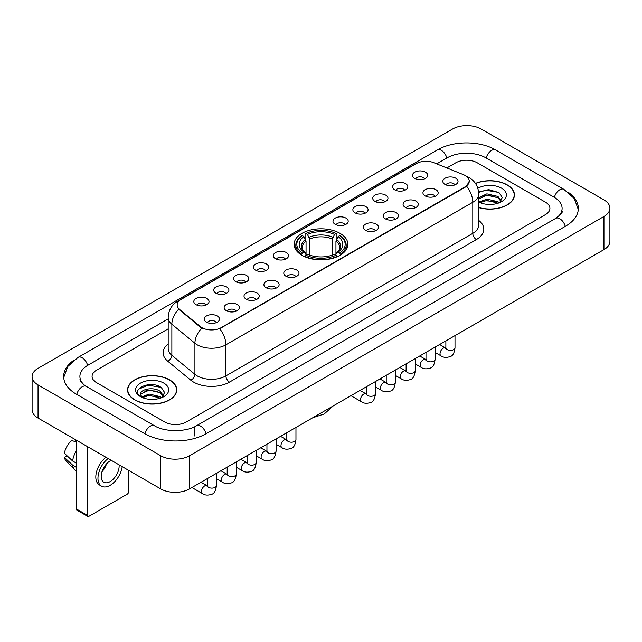 <?xml version="1.0" encoding="UTF-8"?>
<svg xmlns="http://www.w3.org/2000/svg" width="642" height="642" viewBox="0 0 642 642"><rect width="100%" height="100%" fill="white"/><g stroke="black" fill="none" stroke-linecap="round" stroke-linejoin="round"><path stroke-width="0.96" d="M340.019 233.359A26.9 15.528 0 0 0 310.704 229.988A26.9 15.528 0 0 0 294.1 244.337A26.9 15.528 0 0 0 301.981 255.315A26.9 15.528 0 0 0 331.296 258.686A26.9 15.528 0 0 0 347.9 244.337A26.9 15.528 0 0 0 340.019 233.359M394.854 189.888A7.616 4.398 180 0 1 393.337 188.644A7.616 4.398 180 0 1 395.865 183.187A7.616 4.398 180 0 1 405.616 183.676A7.616 4.398 180 0 1 407.124 188.644A7.616 4.398 180 0 1 394.854 189.888M404.693 190.345A4.566 2.64 0 0 0 403.465 189.061A4.566 2.64 0 0 0 398.963 188.395A4.566 2.64 0 0 0 395.777 190.345M374.968 201.371A7.616 4.398 180 0 1 373.459 200.127A7.616 4.398 180 0 1 375.979 194.662A7.616 4.398 180 0 1 385.738 195.152A7.616 4.398 180 0 1 387.246 200.127A7.616 4.398 180 0 1 374.968 201.371M384.807 201.821A4.566 2.64 0 0 0 383.587 200.537A4.566 2.64 0 0 0 379.085 199.871A4.566 2.64 0 0 0 375.899 201.821M355.09 212.847A7.616 4.398 180 0 1 353.582 211.603A7.616 4.398 180 0 1 356.101 206.138A7.616 4.398 180 0 1 365.86 206.628A7.616 4.398 180 0 1 367.368 211.603A7.616 4.398 180 0 1 355.09 212.847M364.929 213.305A4.566 2.64 0 0 0 363.701 212.02A4.566 2.64 0 0 0 359.207 211.346A4.566 2.64 0 0 0 356.021 213.305M335.212 224.323A7.616 4.398 180 0 1 333.704 223.079A7.616 4.398 180 0 1 336.223 217.622A7.616 4.398 180 0 1 345.974 218.111A7.616 4.398 180 0 1 347.491 223.079A7.616 4.398 180 0 1 335.212 224.323M345.051 224.78A4.566 2.64 0 0 0 343.823 223.496A4.566 2.64 0 0 0 339.321 222.83A4.566 2.64 0 0 0 336.135 224.78M275.57 258.758A7.616 4.398 180 0 1 274.062 257.514A7.616 4.398 180 0 1 276.582 252.049A7.616 4.398 180 0 1 286.332 252.539A7.616 4.398 180 0 1 287.849 257.514A7.616 4.398 180 0 1 275.57 258.758M285.409 259.216A4.566 2.64 0 0 0 284.181 257.932A4.566 2.64 0 0 0 279.679 257.257A4.566 2.64 0 0 0 276.493 259.216M255.693 270.234A7.616 4.398 180 0 1 254.176 268.99A7.616 4.398 180 0 1 256.704 263.533A7.616 4.398 180 0 1 266.454 264.022A7.616 4.398 180 0 1 267.963 268.99A7.616 4.398 180 0 1 255.693 270.234M265.531 270.691A4.566 2.64 0 0 0 264.303 269.407A4.566 2.64 0 0 0 259.801 268.741A4.566 2.64 0 0 0 256.615 270.691M235.807 281.71A7.616 4.398 180 0 1 234.298 280.466A7.616 4.398 180 0 1 236.818 275.009A7.616 4.398 180 0 1 246.576 275.498A7.616 4.398 180 0 1 248.085 280.466A7.616 4.398 180 0 1 235.807 281.71M245.645 282.167A4.566 2.64 0 0 0 244.417 280.883A4.566 2.64 0 0 0 239.923 280.217A4.566 2.64 0 0 0 236.738 282.167M215.929 293.193A7.616 4.398 180 0 1 214.42 291.95A7.616 4.398 180 0 1 216.94 286.484A7.616 4.398 180 0 1 226.69 286.974A7.616 4.398 180 0 1 228.207 291.95A7.616 4.398 180 0 1 215.929 293.193M225.767 293.643A4.566 2.64 0 0 0 224.54 292.359A4.566 2.64 0 0 0 220.037 291.693A4.566 2.64 0 0 0 216.852 293.643M196.051 304.669A7.616 4.398 180 0 1 194.534 303.425A7.616 4.398 180 0 1 197.062 297.96A7.616 4.398 180 0 1 206.812 298.45A7.616 4.398 180 0 1 208.321 303.425A7.616 4.398 180 0 1 196.051 304.669M205.889 305.127A4.566 2.64 0 0 0 204.662 303.843A4.566 2.64 0 0 0 200.16 303.168A4.566 2.64 0 0 0 196.974 305.127M414.732 178.412A7.616 4.398 180 0 1 413.223 177.168A7.616 4.398 180 0 1 415.743 171.703A7.616 4.398 180 0 1 425.494 172.2A7.616 4.398 180 0 1 427.01 177.168A7.616 4.398 180 0 1 414.732 178.412M424.571 178.869A4.566 2.64 0 0 0 423.343 177.585A4.566 2.64 0 0 0 418.841 176.919A4.566 2.64 0 0 0 415.663 178.869M425.173 195.922A7.616 4.398 180 0 1 423.664 194.678A7.616 4.398 180 0 1 426.184 189.213A7.616 4.398 180 0 1 435.942 189.703A7.616 4.398 180 0 1 437.451 194.678A7.616 4.398 180 0 1 425.173 195.922M435.011 196.372A4.566 2.64 0 0 0 433.783 195.088A4.566 2.64 0 0 0 429.289 194.422A4.566 2.64 0 0 0 426.103 196.372M405.295 207.398A7.616 4.398 180 0 1 403.786 206.154A7.616 4.398 180 0 1 406.306 200.689A7.616 4.398 180 0 1 416.056 201.179A7.616 4.398 180 0 1 417.573 206.154A7.616 4.398 180 0 1 405.295 207.398M415.133 207.856A4.566 2.64 0 0 0 413.905 206.572A4.566 2.64 0 0 0 409.403 205.897A4.566 2.64 0 0 0 406.217 207.856M385.417 218.874A7.616 4.398 180 0 1 383.9 217.63A7.616 4.398 180 0 1 386.428 212.173A7.616 4.398 180 0 1 396.178 212.662A7.616 4.398 180 0 1 397.687 217.63A7.616 4.398 180 0 1 385.417 218.874M395.255 219.331A4.566 2.64 0 0 0 394.027 218.047A4.566 2.64 0 0 0 389.525 217.381A4.566 2.64 0 0 0 386.34 219.331M365.531 230.35A7.616 4.398 180 0 1 364.022 229.106A7.616 4.398 180 0 1 366.542 223.649A7.616 4.398 180 0 1 376.3 224.138A7.616 4.398 180 0 1 377.809 229.106A7.616 4.398 180 0 1 365.531 230.35M375.369 230.807A4.566 2.64 0 0 0 374.15 229.523A4.566 2.64 0 0 0 369.648 228.857A4.566 2.64 0 0 0 366.462 230.807M286.011 276.261A7.616 4.398 180 0 1 284.502 275.025A7.616 4.398 180 0 1 287.022 269.56A7.616 4.398 180 0 1 296.781 270.049A7.616 4.398 180 0 1 298.289 275.025A7.616 4.398 180 0 1 286.011 276.261M295.85 276.718A4.566 2.64 0 0 0 294.622 275.434A4.566 2.64 0 0 0 290.128 274.768A4.566 2.64 0 0 0 286.942 276.718M266.133 287.744A7.616 4.398 180 0 1 264.624 286.501A7.616 4.398 180 0 1 267.144 281.036A7.616 4.398 180 0 1 276.895 281.525A7.616 4.398 180 0 1 278.411 286.501A7.616 4.398 180 0 1 266.133 287.744M275.972 288.194A4.566 2.64 0 0 0 274.744 286.91A4.566 2.64 0 0 0 270.242 286.244A4.566 2.64 0 0 0 267.056 288.194M246.255 299.22A7.616 4.398 180 0 1 244.738 297.976A7.616 4.398 180 0 1 247.258 292.511A7.616 4.398 180 0 1 257.017 293.001A7.616 4.398 180 0 1 258.525 297.976A7.616 4.398 180 0 1 246.255 299.22M256.086 299.678A4.566 2.64 0 0 0 254.866 298.394A4.566 2.64 0 0 0 250.364 297.719A4.566 2.64 0 0 0 247.178 299.678M226.369 310.696A7.616 4.398 180 0 1 224.861 309.452A7.616 4.398 180 0 1 227.38 303.995A7.616 4.398 180 0 1 237.139 304.485A7.616 4.398 180 0 1 238.647 309.452A7.616 4.398 180 0 1 226.369 310.696M236.208 311.153A4.566 2.64 0 0 0 234.98 309.869A4.566 2.64 0 0 0 230.486 309.203A4.566 2.64 0 0 0 227.3 311.153M206.491 322.172A7.616 4.398 180 0 1 204.983 320.936A7.616 4.398 180 0 1 207.502 315.471A7.616 4.398 180 0 1 217.253 315.96A7.616 4.398 180 0 1 218.77 320.936A7.616 4.398 180 0 1 206.491 322.172M216.33 322.629A4.566 2.64 0 0 0 215.102 321.345A4.566 2.64 0 0 0 210.6 320.679A4.566 2.64 0 0 0 207.414 322.629M445.058 184.439A7.616 4.398 180 0 1 443.542 183.195A7.616 4.398 180 0 1 446.07 177.738A7.616 4.398 180 0 1 455.82 178.227A7.616 4.398 180 0 1 457.329 183.195A7.616 4.398 180 0 1 445.058 184.439M454.897 184.896A4.566 2.64 0 0 0 453.669 183.612A4.566 2.64 0 0 0 449.167 182.946A4.566 2.64 0 0 0 445.981 184.896M463.428 174.664A13.699 7.913 180 0 1 465.257 175.555A13.699 7.913 180 0 1 469.27 181.148A13.699 7.913 180 0 1 465.257 186.742L221.241 327.621A13.699 7.913 180 0 1 200.328 326.569L179.64 309.508A13.699 7.913 180 0 1 177.16 304.974A13.699 7.913 180 0 1 181.172 299.373L416.329 163.606A13.699 7.913 180 0 1 433.88 162.723L463.428 174.664M478.739 207.607A24.613 14.212 0 0 0 514.451 194.927A24.613 14.212 0 0 0 507.244 184.88A24.613 14.212 0 0 0 475.441 183.403M169.568 379.831A24.613 14.212 0 0 0 142.741 376.758A24.613 14.212 0 0 0 127.549 389.887A24.613 14.212 0 0 0 134.756 399.934A24.613 14.212 0 0 0 161.583 403.007A24.613 14.212 0 0 0 176.775 389.887A24.613 14.212 0 0 0 169.568 379.831M469.27 181.148L466.59 186.188L465.257 187.151L219.7 328.728A17.759 10.256 60 0 1 225.904 344.818A20.303 11.716 180 0 1 197.198 344.818A20.303 11.716 180 0 1 194.919 343.253L171.863 324.242A20.303 11.716 180 0 1 168.196 317.525L168.196 348.598A20.303 11.716 0 0 0 171.863 355.323L194.919 374.334A20.303 11.716 0 0 0 197.198 375.899A20.303 11.716 0 0 0 225.904 375.899L472.793 233.359A20.303 11.716 0 0 0 478.739 225.069L478.739 193.996A20.303 11.716 180 0 1 472.793 202.278A17.759 10.256 -120 0 0 466.59 186.188M203.402 328.728L200.328 327.171L178.717 309.171A17.759 11.877 129.5 0 0 171.863 324.242L171.863 355.323A5.072 3.395 -50.5 0 1 167.706 361.149A25.375 14.654 180 0 1 168.196 343.952M164.721 421.995A15.223 8.787 0 0 0 186.252 421.995L545.459 214.605A15.223 8.787 0 0 0 549.921 208.393A15.223 8.787 0 0 0 545.459 202.174L477.279 162.811A15.223 8.787 0 0 0 455.748 162.811L446.832 167.955L455.748 162.811A15.223 8.787 0 0 1 477.279 162.811L545.459 202.174A15.223 8.787 0 0 1 549.921 208.393A15.223 8.787 0 0 1 545.459 214.605L186.252 421.995A15.223 8.787 0 0 1 164.721 421.995L96.541 382.632L164.721 421.995M168.196 328.832L96.541 370.201A15.223 8.787 0 0 0 92.079 376.413A15.223 8.787 0 0 0 96.541 382.632A15.223 8.787 0 0 1 92.079 376.413A15.223 8.787 0 0 1 96.541 370.201L168.196 328.832M478.739 207.446A24.356 14.068 0 0 0 514.202 194.927A24.356 14.068 0 0 0 507.068 184.984A24.356 14.068 0 0 0 475.537 183.54M487.085 204.341L490.913 204.461M479.486 201.917L486.869 199.1L497.951 201.692L499.291 202.768M480.168 202.623L486.869 200.416L498.192 203.169M478.739 200.737A11.468 6.621 0 0 0 480.264 202.712M478.739 197.68L486.869 193.836L497.951 196.428L501.242 200.978M478.739 198.996L486.869 195.152L497.951 197.744L500.985 201.323M478.739 202.005A16.548 9.55 0 0 0 501.538 201.676A16.548 9.55 0 0 0 501.538 188.17A16.548 9.55 0 0 0 477.857 188.339M499.685 202.599L502.277 197.511L498.994 192.576L488.682 189.615L478.635 192.046M479.598 202.431L478.739 201.516M478.667 192.359L485.97 190.249L498.77 192.423M482.319 196.171L485.97 195.513L495.11 196.291M482.319 201.436L485.97 200.769L495.11 201.556M134.932 399.83A24.356 14.068 0 0 0 161.479 402.879A24.356 14.068 0 0 0 176.518 389.887A24.356 14.068 0 0 0 169.384 379.936A24.356 14.068 0 0 0 142.837 376.886A24.356 14.068 0 0 0 127.798 389.887A24.356 14.068 0 0 0 134.932 399.83M149.409 399.3L153.237 399.412M141.802 396.876L149.193 394.06L160.267 396.644L161.607 397.719M142.484 397.583L149.193 395.376L160.508 398.128M141.922 397.382L140.734 394.605A11.468 6.621 0 0 0 142.588 397.671M163.566 395.937L160.267 391.387C153.382 386.251 139.218 389.421 140.734 394.605L140.694 394.1M140.767 394.766L141.079 393.915L149.193 390.111L160.267 392.703L163.309 396.274M162.001 397.558L164.593 392.471L161.319 387.535C149.706 379.189 129.082 390.184 140.991 396.925L141.585 397.286M163.862 383.13A16.548 9.55 0 0 0 140.462 383.13A16.548 9.55 0 0 0 140.462 396.636A16.548 9.55 0 0 0 163.862 396.636A16.548 9.55 0 0 0 163.862 383.13M138.576 389.188L148.286 385.2L161.094 387.383M144.643 391.13L148.286 390.464L157.426 391.251M144.643 396.387L148.286 395.729L157.426 396.515M301.499 255.035L302.221 253.108A24.155 13.947 0 0 1 302.221 235.566L303.883 236.529A21.82 12.599 0 0 0 303.883 252.154L305.52 253.084L306.049 255.043M306.049 254.24L306.049 241.119L303.883 236.529M305.086 238.607L305.086 233.905L305.809 233.495A24.155 13.947 0 0 1 336.191 233.495L334.53 234.45A21.82 12.599 0 0 0 307.47 234.45L309.637 239.049L309.637 255.091M332.363 255.091L332.363 239.049L334.53 234.45M305.086 256.423A25.174 14.533 0 0 0 336.914 256.423L336.191 255.179A24.155 13.947 0 0 1 305.809 255.179L305.086 256.856M336.914 256.856L336.914 256.423M302.221 235.566L301.499 235.975A25.174 14.533 0 0 0 295.826 245.164A25.174 14.533 0 0 0 301.499 254.352M336.191 233.495L336.914 233.905L336.914 238.607M305.809 255.179L307.47 254.224A21.82 12.599 0 0 0 334.53 254.224L336.191 255.179M303.883 252.154L302.221 253.108M307.47 234.45L305.809 233.495M305.52 239.354A19.517 11.267 0 0 0 305.52 253.084L305.608 253.141C302.839 250.46 301.708 248.639 302.221 247.684A18.778 10.842 0 0 1 306.049 241.119M340.501 254.352A25.174 14.533 0 0 0 346.174 245.164A25.174 14.533 0 0 0 340.501 235.975L339.778 235.566A24.155 13.947 0 0 1 339.778 253.108L340.501 255.035M339.778 253.108L338.117 252.154A21.82 12.599 0 0 0 338.117 236.529L339.778 235.566M338.117 236.529L335.951 241.119L335.951 254.24L336.48 253.084L338.117 252.154M335.951 241.119A18.778 10.842 0 0 1 339.778 247.684C340.292 248.647 339.161 250.468 336.392 253.141L336.48 253.084A19.517 11.267 0 0 0 336.48 239.354M335.951 255.043L335.951 254.24M87.208 515.229A2.536 1.469 120 0 0 87.737 516.393L76.968 510.173A2.536 1.469 -60 0 1 76.446 509.018L87.208 515.229L87.208 446.447M76.446 440.227L76.446 509.018M87.737 516.393A2.536 1.469 120 0 0 89.005 516.264L127.044 494.308A2.536 1.469 120 0 0 128.833 491.194L128.833 470.474M111.243 460.322A12.688 7.327 120 0 0 110.175 460.868A12.688 7.327 120 0 0 101.885 472.047A12.688 7.327 120 0 0 103.827 482.214A12.688 7.327 120 0 0 110.175 481.58A12.688 7.327 120 0 0 119.083 464.848M101.974 471.75A12.688 7.327 120 0 0 106.532 463.861M75.363 439.609L75.363 441.03L76.446 441.656M105.97 457.273A17.254 9.959 120 0 0 96.396 472.416A17.254 9.959 120 0 0 99.398 484.927L101.548 486.171A17.254 9.959 120 0 0 110.175 485.312A17.254 9.959 120 0 0 122.205 466.646M108.121 458.516A17.254 9.959 120 0 0 98.547 473.66A17.254 9.959 120 0 0 101.548 486.171M76.446 450.676A16.748 9.67 120 0 0 72.634 460.996L64.417 453.308A13.193 7.616 120 0 1 71.776 440.556L76.446 441.969M76.446 463.195L72.634 460.996M68.863 457.465L66.624 456.173L64.417 457.449L72.634 465.137L76.446 467.336M72.634 465.137A16.748 9.67 120 0 0 74.697 469.816A16.748 9.67 120 0 0 75.965 470.811L76.446 471.084M64.417 457.449A13.193 7.616 120 0 0 65.974 460.731L74.697 469.816M557.039 217.558A27.405 15.825 0 0 0 562.103 208.393A27.405 15.825 0 0 0 554.07 197.206L485.89 157.844A27.405 15.825 0 0 0 447.137 157.844L436.704 163.862M168.196 318.881L87.93 365.226A27.405 15.825 0 0 0 79.897 376.413A27.405 15.825 0 0 0 84.961 385.577M160.773 455.764A20.303 11.716 0 0 0 189.478 455.764L603.953 216.474A20.303 11.716 0 0 0 609.9 208.185A20.303 11.716 0 0 0 603.953 199.895L481.227 129.042A20.303 11.716 0 0 0 452.522 129.042L38.047 368.339A20.303 11.716 0 0 0 32.1 376.621A20.303 11.716 0 0 0 38.047 384.911L160.773 455.764L160.773 488.915A20.303 11.716 0 0 0 189.478 488.915L603.953 249.626A20.303 11.716 0 0 0 609.9 241.336L609.9 208.185M32.1 376.621L32.1 409.773A20.303 11.716 0 0 0 38.047 418.062L160.773 488.915M73.75 360.298A43.648 25.198 0 0 0 63.662 376.413A43.648 25.198 0 0 0 76.446 394.236L144.627 433.599A43.648 25.198 0 0 0 206.347 433.599L565.554 226.209A43.648 25.198 0 0 0 578.338 208.393A43.648 25.198 0 0 0 568.25 192.279M179.64 309.508L179.64 310.11M200.328 326.569L200.328 327.171M221.241 327.621L221.241 328.03M465.257 186.742L465.257 187.151M229.491 382.11A5.072 2.929 60 0 1 225.904 375.899L225.904 344.818L472.793 202.278L472.793 233.359A5.072 2.929 60 0 0 476.38 239.57L229.491 382.11A25.375 14.654 180 0 1 193.611 382.11A25.375 14.654 180 0 1 190.762 380.16L167.706 361.149M478.739 193.996C478.394 186.694 475.184 181.221 469.117 177.577L466.549 176.325A17.759 8.322 112 0 0 466.317 176.237M179.664 300.416A17.759 10.256 -120 0 0 177.818 301.106C171.751 304.749 168.541 310.222 168.196 317.525M177.818 301.106L414.836 164.264A17.759 10.256 60 0 1 416.185 163.694M201.845 328.11A17.759 11.877 129.5 0 0 194.919 343.253L194.919 374.334A5.072 3.395 -50.5 0 1 190.762 380.16M478.739 220.423A25.375 14.654 180 0 1 476.38 239.57M332.363 239.049A18.778 10.842 0 0 0 309.637 239.049M332.893 237.283A19.517 11.267 0 0 0 309.107 237.283M455.001 335.614L455.001 347.747A4.566 2.64 180 0 1 453.461 349.721A4.566 2.64 180 0 1 447.209 349.609A4.566 2.64 180 0 1 445.869 347.747L445.725 348.726L446.134 348.389M455.001 347.747C454.376 353.044 452.738 356.013 450.074 356.631C446.302 357.803 443.269 357.538 440.974 355.845A4.566 2.64 -60 0 1 440.276 352.185A4.566 2.64 -60 0 1 443.261 348.157A4.566 2.64 -60 0 1 443.462 348.052A4.566 2.64 -60 0 1 445.548 347.932L446.471 348.301M435.124 347.097L435.124 359.223A4.566 2.64 180 0 1 433.575 361.197A4.566 2.64 180 0 1 427.331 361.085A4.566 2.64 180 0 1 425.991 359.223L425.847 360.21L426.248 359.873M435.124 359.223C434.498 364.528 432.852 367.489 430.196 368.107C426.424 369.278 423.391 369.014 421.096 367.32A4.566 2.64 -60 0 1 420.398 363.661A4.566 2.64 -60 0 1 423.383 359.632A4.566 2.64 -60 0 1 423.584 359.528A4.566 2.64 -60 0 1 425.662 359.408L426.593 359.777M415.246 358.573L415.246 370.699A4.566 2.64 180 0 1 413.697 372.681A4.566 2.64 180 0 1 407.445 372.561A4.566 2.64 180 0 1 406.113 370.699L405.961 371.686L406.37 371.349M415.246 370.699C414.62 376.003 412.975 378.965 410.318 379.591C406.547 380.754 403.513 380.489 401.218 378.796A4.566 2.64 -60 0 1 400.52 375.137A4.566 2.64 -60 0 1 403.497 371.116A4.566 2.64 -60 0 1 403.706 371.004A4.566 2.64 -60 0 1 405.784 370.891L406.715 371.253M395.368 370.049L395.368 382.175A4.566 2.64 180 0 1 393.819 384.157A4.566 2.64 180 0 1 387.567 384.044A4.566 2.64 180 0 1 386.227 382.175L386.083 383.162L386.492 382.825M395.368 382.175C394.742 387.479 393.097 390.44 390.44 391.066C386.661 392.23 383.627 391.973 381.332 390.28A4.566 2.64 -60 0 1 380.634 386.62A4.566 2.64 -60 0 1 383.619 382.592A4.566 2.64 -60 0 1 383.82 382.48A4.566 2.64 -60 0 1 385.906 382.367L386.829 382.728M375.482 381.525L375.482 393.658A4.566 2.64 180 0 1 373.933 395.632A4.566 2.64 180 0 1 367.689 395.52A4.566 2.64 180 0 1 366.349 393.658L366.205 394.645L366.614 394.3M375.482 393.658C374.856 398.963 373.219 401.924 370.554 402.542C366.783 403.714 363.749 403.449 361.454 401.756A4.566 2.64 -60 0 1 360.756 398.096A4.566 2.64 -60 0 1 363.741 394.068A4.566 2.64 -60 0 1 363.942 393.963A4.566 2.64 -60 0 1 366.02 393.843L366.951 394.212M295.962 427.436L295.962 439.569A4.566 2.64 180 0 1 294.413 441.544A4.566 2.64 180 0 1 288.162 441.431A4.566 2.64 180 0 1 286.83 439.569L286.677 440.556L287.086 440.211M295.962 439.569C295.336 444.874 293.691 447.835 291.035 448.453C287.263 449.625 284.229 449.36 281.934 447.667A4.566 2.64 -60 0 1 281.236 444.007A4.566 2.64 -60 0 1 284.221 439.979A4.566 2.64 -60 0 1 284.422 439.874A4.566 2.64 -60 0 1 286.501 439.754L287.431 440.123M276.084 438.919L276.084 451.045A4.566 2.64 180 0 1 274.535 453.019A4.566 2.64 180 0 1 268.284 452.907A4.566 2.64 180 0 1 266.944 451.045L266.799 452.032L267.208 451.695M276.084 451.045C275.458 456.35 273.813 459.311 271.157 459.929C267.385 461.1 264.352 460.836 262.056 459.142A4.566 2.64 -60 0 1 261.35 455.483A4.566 2.64 -60 0 1 264.335 451.462A4.566 2.64 -60 0 1 264.544 451.35A4.566 2.64 -60 0 1 266.623 451.23L267.545 451.599M256.198 450.395L256.198 462.521A4.566 2.64 180 0 1 254.657 464.503A4.566 2.64 180 0 1 248.406 464.391A4.566 2.64 180 0 1 247.066 462.521L246.921 463.508L247.331 463.171M256.198 462.521C255.572 467.825 253.935 470.787 251.271 471.413C247.499 472.576 244.466 472.311 242.17 470.618A4.566 2.64 -60 0 1 241.472 466.959A4.566 2.64 -60 0 1 244.458 462.938A4.566 2.64 -60 0 1 244.658 462.826A4.566 2.64 -60 0 1 246.745 462.713L247.668 463.075M236.32 461.871L236.32 473.997A4.566 2.64 180 0 1 234.771 475.979A4.566 2.64 180 0 1 228.528 475.866A4.566 2.64 180 0 1 227.188 473.997L227.043 474.984L227.445 474.647M236.32 473.997C235.694 479.301 234.049 482.262 231.393 482.888C227.621 484.052 224.588 483.795 222.292 482.102A4.566 2.64 -60 0 1 221.594 478.442A4.566 2.64 -60 0 1 224.58 474.414A4.566 2.64 -60 0 1 224.78 474.302A4.566 2.64 -60 0 1 226.859 474.189L227.79 474.558M216.442 473.355L216.442 485.48A4.566 2.64 180 0 1 214.893 487.455A4.566 2.64 180 0 1 208.642 487.342A4.566 2.64 180 0 1 207.31 485.48L207.157 486.467L207.567 486.122M216.442 485.48C215.816 490.785 214.171 493.746 211.515 494.364C207.743 495.536 204.71 495.271 202.415 493.578A4.566 2.64 -60 0 1 201.716 489.918A4.566 2.64 -60 0 1 204.694 485.89A4.566 2.64 -60 0 1 204.902 485.785A4.566 2.64 -60 0 1 206.981 485.665L207.904 486.034M206.042 433.775A8.121 4.687 -120 0 0 200.609 426.136A8.121 4.687 -120 0 0 196.548 425.734C186.557 432.194 164.408 432.194 154.425 425.734L86.245 386.372C85.434 386.075 81.478 383.378 80.234 380.521L79.897 378.9M144.931 433.775A8.121 4.687 -60 0 1 150.364 426.136A8.121 4.687 -60 0 1 154.425 425.734M76.751 394.413A8.121 4.687 -60 0 1 82.184 386.773A8.121 4.687 -60 0 1 86.245 386.372M63.702 377.56L67.747 366.518L78.123 357.369A8.121 4.687 60 0 1 82.184 357.771A8.121 4.687 60 0 1 87.625 365.41M78.123 357.369L437.338 149.979A8.121 4.687 60 0 1 441.391 150.38A8.121 4.687 60 0 1 446.832 158.02M437.338 149.979C453.172 140.558 479.855 140.558 495.696 149.979A8.121 4.687 120 0 0 491.636 150.38A8.121 4.687 120 0 0 486.195 158.02M578.298 209.533L574.253 198.49L563.877 189.342A8.121 4.687 120 0 0 559.816 189.743A8.121 4.687 120 0 0 554.375 197.383M565.249 226.385A8.121 4.687 -120 0 0 559.816 218.753A8.121 4.687 -120 0 0 555.755 218.352L196.548 425.734M189.478 488.915L189.478 455.764M38.047 418.062L38.047 384.911M603.953 249.626L603.953 216.474M194.863 436.087L194.863 426.97M414.836 164.264L418.094 162.747M514.202 196.958L514.202 194.927M176.518 391.917L176.518 389.887M127.798 391.917L127.798 389.887M333.206 405.937L324.21 413.986L312.742 417.749M295.826 249.81L295.826 245.164M346.174 249.81L346.174 245.164M440.974 355.845L435.124 352.466M445.869 340.894L445.869 347.747M445.548 347.932L439.609 344.505M421.096 367.32L415.246 363.942M425.991 352.37L425.991 359.223M425.662 359.408L419.732 355.981M401.218 378.796L395.368 375.418M406.113 363.845L406.113 370.699M405.784 370.891L399.846 367.465M381.332 390.28L375.482 386.901M386.227 375.321L386.227 382.175M385.906 382.367L379.968 378.94M361.454 401.756L350.949 395.689M366.349 386.805L366.349 393.658M366.02 393.843L360.09 390.416M281.934 447.667L276.084 444.288M286.83 432.716L286.83 439.569M286.501 439.754L280.57 436.327M262.056 459.142L256.198 455.764M266.944 444.192L266.944 451.045M266.623 451.23L260.684 447.803M242.17 470.618L236.32 467.24M247.066 455.668L247.066 462.521M246.745 462.713L240.806 459.287M222.292 482.102L216.442 478.723M227.188 467.143L227.188 473.997M226.859 474.189L220.928 470.763M202.415 493.578L191.91 487.511M207.31 478.627L207.31 485.48M206.981 485.665L201.042 482.238M562.103 210.881C563.235 211.7 561.116 214.187 555.755 218.352M495.696 149.979L563.877 189.342"/></g></svg>

